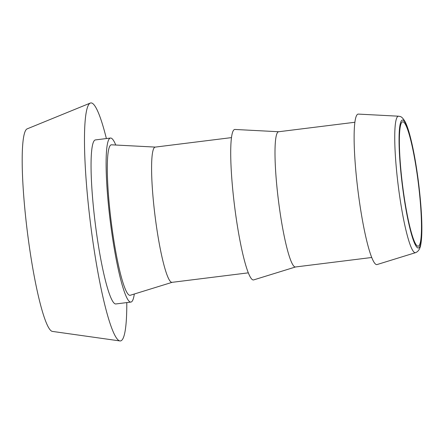 <?xml version="1.0" encoding="UTF-8"?>
<svg xmlns="http://www.w3.org/2000/svg" width="444" height="444" viewBox="0 0 444 444"><rect width="100%" height="100%" fill="white"/><g stroke="black" fill="none" stroke-linecap="round" stroke-linejoin="round"><path stroke-width="0.67" d="M402.863 187.618A62.687 7.959 -97.1 0 1 402.686 121.806A62.687 7.959 -97.1 0 1 417.987 180.403A62.687 7.959 -97.1 0 1 418.165 246.22A62.687 7.959 -97.1 0 1 402.863 187.618M126.79 302.592A119.924 15.224 -97.1 0 1 119.919 340.937L52.364 331.402A102.109 12.965 -97.1 0 1 27.883 235.953A102.109 12.965 -97.1 0 1 27.162 128.865L90.321 103.064A119.924 15.224 -97.1 0 1 106.382 138.556M119.919 340.937A119.924 15.224 -97.1 0 1 91.17 228.838A119.924 15.224 -97.1 0 1 90.321 103.064M134.316 294.011A82.651 10.495 -97.1 0 1 130.891 302.081A82.651 10.495 -97.1 0 1 110.717 224.819A82.651 10.495 -97.1 0 1 110.484 138.045A82.651 10.495 -97.1 0 1 115.779 145.033M130.891 302.081L115.845 303.957A82.651 10.495 -97.1 0 1 95.665 226.695A82.651 10.495 -97.1 0 1 95.432 139.916L110.484 138.045M248.318 272.844L172.028 282.34A68.137 8.652 -97.1 0 1 155.389 218.642A68.137 8.652 -97.1 0 1 155.2 147.108L231.491 137.612M172.122 282.329L130.264 295.266A75.824 9.624 -97.1 0 1 111.538 224.425A75.824 9.624 -97.1 0 1 111.544 144.811L155.295 147.092M371.722 257.492L295.432 266.983A68.137 8.652 -97.1 0 1 278.799 203.291A68.137 8.652 -97.1 0 1 278.604 131.751L354.895 122.261M295.526 266.972L253.668 279.909A75.824 9.624 -97.1 0 1 234.948 209.074A75.824 9.624 -97.1 0 1 234.948 129.454L278.704 131.74M377.078 264.552A75.824 9.624 -97.1 0 1 358.352 193.717A75.824 9.624 -97.1 0 1 358.358 114.097L398.584 116.2A68.776 8.73 -97.1 0 0 398.579 188.411A68.776 8.73 -97.1 0 0 415.562 252.658L377.078 264.552M418.204 180.303A64.48 8.186 -97.1 0 1 418.725 247.896A64.48 8.186 -97.1 0 1 402.647 187.723A64.48 8.186 -97.1 0 1 402.131 120.13A64.48 8.186 -97.1 0 1 418.204 180.303M415.562 252.658C418.165 251.631 419.846 249.217 420.618 245.427C423.121 233.156 421.672 207.409 418.237 180.275C415.756 161.455 412.82 145.91 409.435 133.622C408.058 128.699 406.665 124.825 405.267 121.989C401.615 115.706 400.194 116.65 398.584 116.2"/></g></svg>
